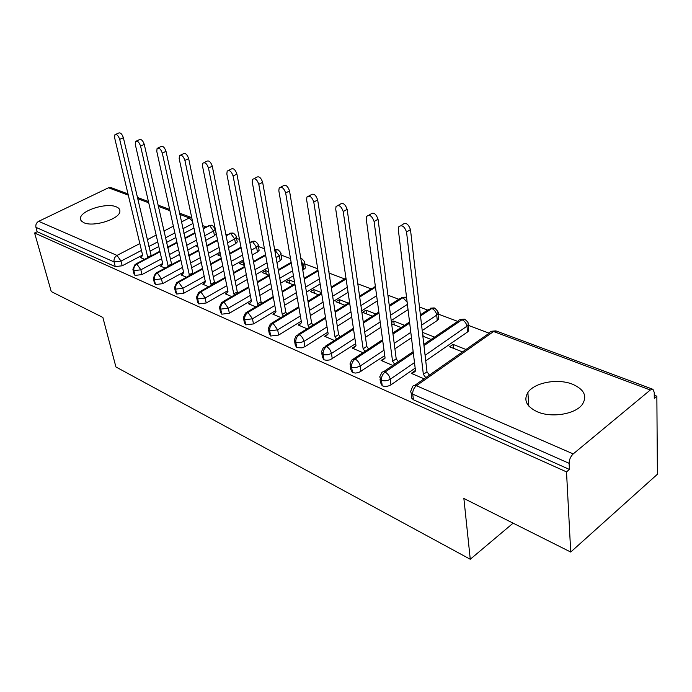 <?xml version="1.0" encoding="UTF-8"?>
<svg xmlns="http://www.w3.org/2000/svg" width="692" height="692" viewBox="0 0 692 692"><rect width="100%" height="100%" fill="white"/><g stroke="black" fill="none" stroke-linecap="round" stroke-linejoin="round"><path stroke-width="1.04" d="M537.286 411.783C526.5 406.602 523.368 400.175 527.884 392.511C534.319 382.503 557.838 378.169 572.613 384.259C584.29 389.466 587.499 396.222 582.266 404.526C575.26 414.266 551.429 418.106 537.286 411.783M83.888 222.72L81.232 220.895L80.428 218.49C80.09 210.818 106.291 202.349 116.195 206.804C118.799 207.851 120.036 209.347 119.898 211.294C120.105 218.88 93.506 227.4 83.888 222.72M656.855 396.187L654.286 398.341L654.234 392.39L652.963 389.319L650.298 390.011L573.21 453.917C570.571 456.478 569.213 459.609 569.118 463.32L569.429 469.436L566.514 471.883L570.718 552.043L657.4 474.262L656.855 396.187L654.26 395.218M489.183 333.207L468.199 325.327L425.096 355.316M457.715 321.391L437.984 313.978M427.621 310.085L419.473 307.023M398.808 299.264L387.918 295.173M371.189 288.893L357.807 283.858M344.702 278.937L329.228 273.124M317.706 268.799L304.705 263.911M290.493 258.574L281.116 255.054M264.456 248.791L258.419 246.525M239.501 239.423L236.56 238.316M226.985 234.718L225.834 234.285M206.008 226.846L202.626 225.575M570.718 552.043L463.874 498.474L470.266 559.257L513.118 523.161M470.266 559.257L115.919 366.959L102.866 317.446L51.251 291.566L34.6 232.988L37.186 231.733L115.261 266.602L114.085 261.922L35.941 227.339L37.186 231.733M35.941 227.339C35.474 224.71 36.373 222.712 38.666 221.328L108.497 187.774L111.213 187.679L128.011 193.933M566.514 471.883L34.6 232.988M141.531 256.966L140.433 257.545L144.593 259.327M193.942 228.049L183.856 233.351M175.88 237.546L166.469 242.494M158.788 246.534L149.991 251.161M142.578 255.063L122.19 265.789L115.261 266.602M569.429 469.436L413.427 399.768L411.429 397.857L411.221 393.056M468.51 328.665L468.709 330.767L467.541 331.978L425.736 360.835M415.165 368.127L390.971 384.83C388.169 386.473 385.245 386.811 382.226 385.825L380.488 382.477L380.038 379.268M415.485 371.068L414.889 370.817L411.247 373.334L424.11 378.827M465.976 349.477L453.07 344.4L449.61 346.796L462.507 351.908M438.339 317.247L438.546 319.15L437.283 320.465L422.215 330.56M411.472 337.748L394.898 348.829M384.743 355.627L358.724 372.573L355.403 373.066L352.436 372.53L350.783 369.476L350.273 366.103M385.046 358.145L381.067 360.428L392.814 365.454M422.873 336.2L431.099 339.461M422.457 332.67L423.21 336.338M434.559 337.108L422.76 332.471M408.046 309.627L391.222 320.56M380.903 327.264L365.462 337.298M355.671 343.656L330.084 359.849L326.84 360.324L323.977 359.814L322.411 357.046L321.832 353.534M355.956 345.792L352.219 348.093L362.928 352.678M391.646 323.83L401.075 327.567M391.482 322.533L393.757 321.053L394.25 324.859M404.526 325.292L393.757 321.053M377.339 300.916L361.665 310.82M351.735 317.092L337.315 326.209M327.87 332.169L304.887 346.701L302.075 347.842L296.756 347.661L295.276 345.144L294.636 341.502M327.87 334.236L324.626 336.295L334.374 340.464M375.791 313.978L365.973 310.12L362.539 312.291L372.357 316.175M348.067 292.353L333.449 301.349M323.873 307.239L310.379 315.543M301.262 321.157L278.634 335.075L270.693 336.018L269.3 333.726L268.6 329.989M300.83 323.372L298.191 324.998L307.049 328.786M348.266 303.148L339.339 299.636L335.923 301.738L344.841 305.276M329.703 276.151L329.764 277.708M320.137 283.954L306.469 292.154M297.223 297.698L284.585 305.284M275.753 310.578L253.48 323.934L245.729 324.868L244.406 322.775L243.653 318.96M275.07 312.836L272.856 314.159L280.891 317.593M321.529 292.621L313.779 289.576L310.379 291.617L318.476 294.827M305.198 266.878L305.388 268.029L302.802 270.261M293.451 275.736L280.649 283.227M271.705 288.46L259.846 295.406M251.291 300.415L229.363 313.251L221.777 314.177L220.532 312.265L219.727 308.381M250.452 302.655L248.549 303.771L255.815 306.876M294.524 281.999L289.23 279.914L285.848 281.895L293.183 284.801M281.627 257.969L281.808 258.998L280.191 260.676L276.956 262.536M267.916 267.7L255.91 274.568M247.252 279.516L236.102 285.9M227.815 290.64L206.207 303.001L198.786 303.909L197.618 302.162L196.753 298.226M226.872 292.837L225.203 293.789L231.759 296.591M268.66 271.818L265.633 270.624L262.268 272.553L268.894 275.174M258.946 249.388L259.119 250.322L257.467 252.035L252.199 254.976M243.454 259.872L232.175 266.178M223.793 270.866L213.3 276.739M205.247 281.237L183.96 293.148L176.702 294.039L175.595 292.439L174.695 288.469M204.252 283.365L202.773 284.196L208.664 286.722M243.878 262.06L242.935 261.688L239.596 263.565L244.553 265.529M237.105 241.127L237.269 241.966L235.583 243.705L228.481 247.589M220.004 252.225L209.399 258.038M201.26 262.493L191.381 267.908M183.562 272.19L162.577 283.677L155.466 284.559L154.428 283.089L153.477 279.092M182.524 274.248L181.2 274.975L186.477 277.233M220.272 253.54L217.772 254.915L220.791 256.109M216.224 233.645L214.485 235.678L205.714 240.383M197.497 244.786L187.515 250.149M179.609 254.388L170.293 259.388M162.681 263.47L141.998 274.56L135.035 275.433L134.049 274.084L133.072 270.062M161.634 265.451L160.432 266.1L165.137 268.107M197.765 246.041L196.753 246.586L197.981 247.07M159.999 251.802L136.852 264.05C134.456 265.633 133.461 267.839 133.876 270.684L135.035 275.433M215.281 229L212.427 225.35L209.641 225.531L203.318 228.87M195.049 233.256L184.998 238.576M177.04 242.78L167.654 247.745M242.935 261.688L243.61 265.157M265.633 270.624L266.282 274.144M289.23 279.914L289.853 283.478M313.779 289.576L314.367 293.2M339.339 299.636L339.902 303.321M365.973 310.12L366.5 313.857M414.889 370.817L414.975 371.483M453.07 344.4L453.476 348.327M180.915 260.253L157.361 272.977C154.939 274.594 153.927 276.843 154.333 279.732L155.466 284.559M236.223 236.474L236.353 237.261C236.794 236.638 235.86 235.297 233.541 233.213L230.67 233.377L226.137 235.825M217.608 240.435L206.934 246.205M198.742 250.625L188.786 255.997M202.652 269.024L178.674 282.25C176.235 283.91 175.206 286.211 175.586 289.144L176.702 294.039M258.107 244.674L258.237 245.539C258.713 244.873 257.753 243.48 255.365 241.344L252.493 241.525L249.924 242.944M241.119 247.797L229.77 254.068M221.328 258.721L210.757 264.552M225.272 278.123L200.844 291.894C198.388 293.607 197.341 295.951 197.704 298.935L198.786 303.909M280.822 253.185L280.952 254.146C281.471 253.445 280.494 251.983 278.037 249.777L274.759 250.21M265.65 255.348L253.566 262.164M244.847 267.077L233.619 273.418M248.809 287.578L223.931 301.946C221.449 303.702 220.376 306.089 220.722 309.116L221.777 314.177M291.271 263.072L278.374 270.511M269.378 275.71L257.424 282.613M304.437 262.034L304.567 263.09C305.111 262.337 304.125 260.815 301.591 258.54L301.046 258.35M273.349 297.404L247.978 312.403C245.478 314.211 244.388 316.659 244.708 319.739L245.729 324.868M318.052 270.97L304.29 279.11M294.974 284.62L282.241 292.145M298.935 307.62L273.046 323.311C270.529 325.179 269.422 327.671 269.716 330.802L270.693 336.018M346.095 279.023L331.364 287.958M321.719 293.806L308.122 302.049M325.638 318.251L299.221 334.703C296.678 336.623 295.545 339.175 295.821 342.358L296.756 347.661M375.479 287.232L359.693 297.05M349.685 303.278L335.153 312.326M353.551 329.323L326.555 346.597C324.003 348.578 322.844 351.181 323.086 354.425L323.977 359.814M406.602 297.759L402.96 297.69L389.38 306.383M378.974 313.043L363.412 323.008M382.745 340.845L355.143 359.036C352.574 361.077 351.389 363.75 351.605 367.045L352.436 372.53M437.88 312.075L437.967 313.805C439.013 313.052 437.932 311.149 434.706 308.087L431.86 308.476L420.511 315.95M409.681 323.095L392.987 334.098M413.306 352.859L385.072 372.054C382.477 374.164 381.275 376.898 381.448 380.263L382.226 385.825M468.138 323.423L468.19 325.327C467.636 323.622 469.972 323.545 464.877 319.315L462.04 319.739L423.962 345.619M115.668 134.395L118.566 133.08C120.399 132.345 122 133.885 123.366 137.699L119.699 139.377C118.323 135.554 116.723 134.014 114.907 134.741L114.612 137.734L142.613 255.192L141.021 257.796M123.366 137.699L151.237 255.815M119.699 139.377L147.811 257.623M147.578 257.303L151.003 255.495M136.428 141.03L139.274 139.715C141.194 138.893 142.855 140.45 144.265 144.394L140.571 146.116C139.153 142.163 137.492 140.597 135.58 141.419L135.277 144.403L162.75 263.738L161.046 266.359M144.265 144.394L171.702 264.56M140.571 146.116L168.251 266.42M167.897 265.927L171.348 264.067M158.035 147.932L160.821 146.618C162.828 145.692 164.558 147.275 166.011 151.358L162.291 153.131C160.829 149.04 159.099 147.457 157.101 148.373L156.773 151.349L183.657 272.613L181.832 275.243M166.011 151.358L192.964 273.651M162.291 153.131L189.487 275.563M189.002 274.888L192.48 272.977M180.543 155.12L183.25 153.814C185.361 152.785 187.169 154.385 188.665 158.615L184.911 160.432C183.406 156.202 181.598 154.593 179.496 155.622L179.167 158.58L205.377 281.834L203.431 284.481M188.665 158.615L214.442 282.232L215.074 283.106M184.911 160.432L210.939 284.204L211.57 285.078M210.939 284.204L214.442 282.232M204.01 162.611L206.631 161.322C208.837 160.163 210.723 161.781 212.28 166.175L208.491 168.052C206.934 163.658 205.048 162.032 202.843 163.182L202.505 166.115L227.971 291.427L225.886 294.083M212.28 166.175L237.287 291.86L238.074 292.95M208.491 168.052L233.758 293.884L234.553 294.982M233.758 293.884L237.287 291.86M228.49 170.431L231.007 169.159C233.334 167.862 235.297 169.497 236.915 174.064L233.1 176.002C231.483 171.426 229.51 169.791 227.192 171.08L226.846 173.977L251.49 301.409L249.258 304.073M236.915 174.064L261.066 301.876L262.026 303.208M233.1 176.002L257.519 303.97L258.479 305.302M257.519 303.97L261.066 301.876M254.059 178.597L256.447 177.36C258.894 175.906 260.953 177.55 262.64 182.299L258.799 184.297C257.113 179.539 255.045 177.887 252.606 179.34L252.269 182.186L275.978 311.807L273.6 314.479M262.64 182.299L285.839 312.317L286.99 313.9M258.799 184.297L282.267 314.471L283.417 316.071M282.267 314.471L285.839 312.317M280.788 187.125L283.037 185.94C285.606 184.297 287.768 185.958 289.524 190.905L285.666 192.973C283.893 188.008 281.731 186.347 279.17 187.982L278.833 190.767L301.513 322.645L298.97 325.327M289.524 190.905L311.659 323.199L313.018 325.067M285.666 192.973L308.07 325.43L309.428 327.307M308.07 325.43L311.659 323.199M308.753 196.061L310.838 194.928C313.545 193.085 315.82 194.746 317.663 199.919L313.779 202.055C311.919 196.865 309.644 195.196 306.945 197.038L306.625 199.746L328.164 333.959L325.439 336.641M317.663 199.919L338.613 334.556L340.204 336.736M313.779 202.055L335.006 336.866L336.597 339.045M335.006 336.866L338.613 334.556M338.059 205.42L339.945 204.365C342.791 202.28 345.187 203.941 347.133 209.356L343.223 211.562C341.268 206.138 338.872 204.469 336.035 206.545L335.732 209.14L355.991 345.766L353.067 348.457M347.133 209.356L366.769 346.424L368.611 348.941M343.223 211.562L363.136 348.803L364.978 351.328M363.136 348.803L366.769 346.424M368.784 215.229L370.462 214.269C373.455 211.916 375.981 213.577 378.04 219.252L374.104 221.535C372.036 215.852 369.511 214.183 366.526 216.527L366.25 219.001L385.081 358.119L381.958 360.809M378.04 219.252L396.205 358.828L398.324 361.708M374.104 221.535L392.563 361.293L394.682 364.182M392.563 361.293L396.205 358.828M401.049 225.523L402.476 224.684C405.616 222.037 408.289 223.689 410.477 229.64L406.533 232.01C404.327 226.042 401.663 224.381 398.523 227.028L398.272 229.337L415.52 371.042L412.173 373.732M410.477 229.64L427.007 371.812L429.429 375.099M406.533 232.01L423.357 374.363L425.779 377.659M423.357 374.363L427.007 371.812M38.666 221.328L117.009 255.417L139.845 243.567M147.301 239.7L156.15 235.107M163.892 231.093L173.363 226.172M181.39 222.011L189.262 217.919L179.73 214.364M169.929 210.705L158.286 206.363M148.711 202.791L137.673 198.665M128.305 195.17L108.497 187.774M192.549 221.527L189.262 217.919L191.727 217.643M141.471 250.4L121.022 261.1L114.085 261.922C113.661 259.119 114.63 256.957 117.009 255.417L121.022 261.1L122.19 265.789M650.298 390.011L493.595 331.52L416.42 385.703L573.21 453.917M569.118 463.32L412.726 394.103L413.427 399.768M652.643 389.198L496.38 331.036L493.595 331.52C491.528 330.854 490.135 331.356 489.417 333.042L414.871 385.306M416.42 385.703C413.825 387.883 412.588 390.677 412.726 394.103L411.186 393.021L410.607 391.62L412.406 387.036C413.029 385.358 414.37 384.908 416.42 385.703M192.964 223.464L182.861 228.749M174.86 232.936L165.423 237.875M157.715 241.897L148.901 246.516M161.591 258.739L140.857 269.802L136.852 264.05L135.096 264.353L132.89 269.335L133.876 270.684L140.857 269.802L141.998 274.56M203.206 228.325L209.641 225.531L213.534 231.024L204.745 235.713M214.485 235.678L213.543 231.024L215.264 229.286L216.207 233.922M196.502 240.107L186.494 245.452M178.571 249.682L169.22 254.665M235.583 243.705L234.657 238.982L227.538 242.857M219.044 247.485L208.404 253.272M200.248 257.718L190.335 263.116M182.498 267.389L161.452 278.841L162.577 283.677M257.467 252.035L256.568 247.243L251.291 250.175M242.52 255.054L231.215 261.342M222.807 266.022L212.288 271.878M204.218 276.368L182.87 288.244L183.96 293.148M280.191 260.676L279.334 255.815L276.082 257.658M267.017 262.822L254.976 269.664M246.3 274.603L235.124 280.961M226.803 285.692L205.143 298.018L206.207 303.001M303.805 269.672L302.984 264.725L301.98 265.313M292.595 270.78L279.758 278.253M270.797 283.469L258.894 290.398M250.322 295.389L228.325 308.191L229.363 313.251M319.332 278.919L305.622 287.102M296.349 292.63L283.677 300.19M274.819 305.475L252.485 318.796L253.48 323.934M347.315 287.249L332.644 296.219M323.052 302.093L309.514 310.371M300.371 315.967L277.674 329.85L278.634 335.075M376.63 295.735L360.921 305.605M350.965 311.867L336.494 320.95M327.031 326.901L303.97 341.39L304.887 346.701M407.406 304.359L390.53 315.258M380.185 321.944L364.693 331.952M354.884 338.302L331.433 353.448L332.298 358.845M437.283 320.465L436.704 315.12L421.584 325.179M410.814 332.342L394.198 343.405M384.008 350.187L360.16 366.051L360.973 371.543M467.541 331.978L467.022 326.538C466.469 323.415 464.808 321.149 462.04 319.739L459.116 319.877L458.173 321.088L423.824 344.4M414.491 362.591L390.227 379.251L390.971 384.83M153.287 278.27L154.333 279.732L161.452 278.85L157.361 272.977L155.475 273.323L153.287 278.27M226.025 235.237L230.67 233.377L234.657 238.982L236.353 237.261L237.269 241.966M174.488 287.552L175.586 289.144L182.87 288.244L178.674 282.25L176.65 282.647L174.488 287.552M249.812 242.312L252.493 241.525L256.568 247.243L258.237 245.539L259.119 250.322M196.528 297.197L197.704 298.935L205.143 298.018L200.844 291.894L198.665 292.353L196.528 297.197M274.689 249.847L279.326 255.815M219.485 307.222L220.722 309.116L228.325 308.2L223.931 301.946L221.578 302.465L219.485 307.222M281.808 258.998L280.952 254.146L279.334 255.815M243.394 317.654L244.708 319.739L252.485 318.796L247.978 312.403L245.444 313L243.394 317.654M301.228 260.858L302.984 264.725L304.567 263.09L305.388 268.029M268.323 328.527L269.716 330.802L277.674 329.859L273.046 323.311L270.321 324.003L268.323 328.527M331.226 287.102L345.948 278.08M328.985 271.238L328.985 272.691M303.97 341.39C303.234 338.336 301.651 336.113 299.221 334.703L296.271 335.49L294.342 339.85L295.821 342.358L299.87 342.756L303.97 341.398M359.563 296.124L372.184 288.27L375.514 287.465M321.529 351.674L323.086 354.425L324.712 354.849L327.93 354.762L331.433 353.448C330.715 350.342 329.089 348.059 326.555 346.597L323.38 347.496L321.529 351.674M389.25 305.38L399.639 298.736L402.96 297.69L407.147 302.214M349.953 364.018L351.605 367.045L352.686 367.383L356.596 367.409L360.16 366.059C359.459 362.893 357.79 360.558 355.143 359.036L351.709 360.065L349.953 364.018M420.39 314.851L428.27 309.661L431.86 308.476C434.515 309.834 436.124 312.049 436.704 315.12L437.967 313.805L438.546 319.15M379.709 376.924L381.448 380.263C384.484 381.231 387.408 380.894 390.227 379.251C389.553 376.033 387.831 373.637 385.072 372.054L383.333 371.69L381.993 372.218L379.709 376.924M527.884 392.511L528.818 406.092M80.428 218.49L80.955 220.506M137.379 197.419L148.425 201.528M158.001 205.091L169.652 209.425M179.444 213.075L191.667 217.625M136.013 263.868L159.869 251.248M167.533 247.191L176.918 242.226M184.876 238.022L194.928 232.702M211.942 225.185L208.707 225.384M156.478 272.778L180.785 259.656M188.656 255.409L198.613 250.037M206.813 245.608L217.487 239.847M232.988 233.014L229.683 233.23M177.749 282.042L202.514 268.384M210.627 263.911L221.198 258.09M229.64 253.428L240.998 247.165M254.82 241.136L251.447 241.37M199.876 291.669L225.125 277.44M233.481 272.726L244.717 266.403M253.436 261.49L265.529 254.673M277.492 249.578L274.646 249.596M222.902 301.703L248.67 286.843M257.286 281.869L269.24 274.975M278.245 269.785L291.142 262.346M246.888 312.144L273.202 296.608M282.094 291.349L294.835 283.824M304.151 278.322L317.931 270.183M271.904 323.043L298.78 306.755M307.983 301.184L321.581 292.95M329.894 277.414L328.579 270.079M298.01 334.409L325.491 317.317M335.006 311.391L349.547 302.352M375.41 286.678L373.836 287.137M325.275 346.285L353.396 328.302M363.265 321.988L378.844 312.031M405.304 297.153L401.429 297.456M353.785 358.698L382.589 339.729M392.84 332.982L409.552 321.988M434.204 307.905L430.208 308.225M383.61 371.69L413.159 351.64M464.375 319.142L460.267 319.479M495.93 330.88L491.683 331.234M468.709 330.767L468.19 325.327"/></g></svg>
